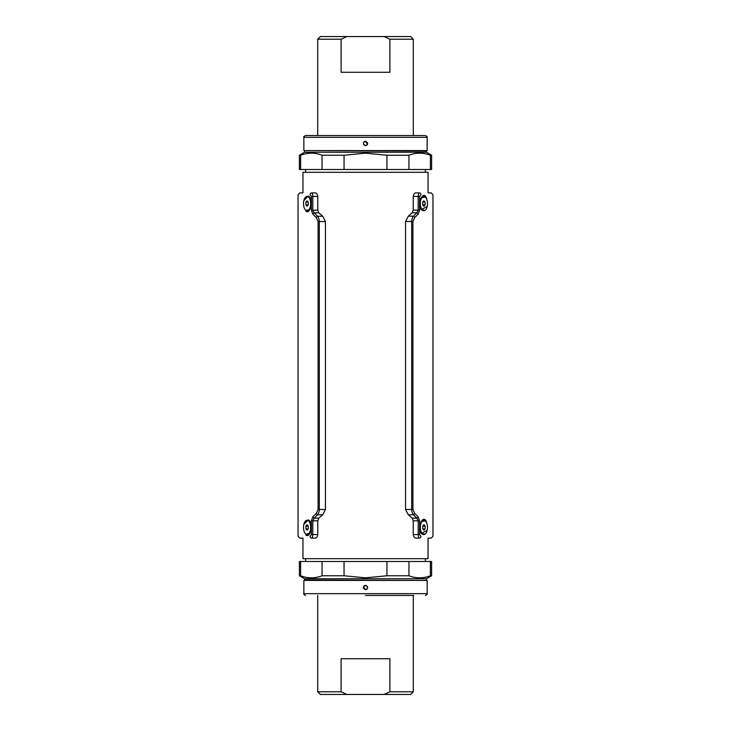 <?xml version="1.0" encoding="UTF-8"?>
<svg xmlns="http://www.w3.org/2000/svg" width="731" height="731" viewBox="0 0 731 731"><rect width="100%" height="100%" fill="white"/><g stroke="black" fill="none" stroke-linecap="round" stroke-linejoin="round"><path stroke-width="1.1" d="M428.037 192.865L428.037 172.315L302.963 172.315L302.963 192.865M302.963 538.135L302.963 558.685L428.037 558.685L428.037 538.135M366.523 585.632L364.477 585.632L365.5 585.376C362.695 586.829 362.695 588.281 365.5 589.734C368.305 588.291 368.305 586.838 365.5 585.376L366.523 585.632L365.5 585.376M364.294 585.75L363.563 586.554M363.462 586.783L365.463 589.734M413.746 595.463L365.5 595.463M425.36 595.463C427.014 594.696 427.608 594.093 427.142 593.673L303.858 593.673L303.858 580.414L427.142 580.414L304.571 580.003L304.571 578.76L426.429 578.76L426.429 580.003M426.429 578.76L431.61 575.772L430.376 575.772C423.258 578.513 416.113 578.513 408.94 575.772L386.946 575.772L365.5 577.828L344.054 575.772L322.06 575.772C314.942 578.513 307.788 578.513 300.624 575.772L299.39 575.772L299.39 561.509L322.06 561.509L322.06 575.772M300.624 561.509L300.624 575.772M386.946 575.772L386.946 561.509L344.054 561.509L344.054 575.772M430.376 575.772L430.376 561.509L408.94 561.509L408.94 575.772M344.054 561.509L322.06 561.509M408.94 561.509L386.946 561.509M431.61 575.772L431.61 561.509L430.376 561.509M365.619 589.734L366.962 589.168M367.483 588.464L367.419 586.536M365.573 145.615L365.5 145.624C368.305 144.171 368.305 142.719 365.5 141.266C362.695 142.709 362.695 144.162 365.5 145.624L364.477 145.368L366.523 145.368L364.477 145.368M366.706 145.25L367.437 144.446M367.538 144.217L365.537 141.266M305.64 135.537L425.36 135.537C427.023 136.322 427.617 136.916 427.142 137.327L303.858 137.327C303.392 136.907 303.986 136.304 305.64 135.537M427.142 137.327L427.142 150.586L303.858 150.586L426.429 150.997L426.429 152.24L304.571 152.24L304.571 150.997M304.571 152.24L299.39 155.228L300.624 155.228C307.742 152.487 314.887 152.487 322.06 155.228L344.054 155.228L365.5 153.172L386.946 155.228L408.94 155.228C416.058 152.487 423.212 152.487 430.376 155.228L431.61 155.228L431.61 169.491L408.94 169.491L408.94 155.228M430.376 169.491L430.376 155.228M344.054 155.228L344.054 169.491L386.946 169.491L386.946 155.228M300.624 155.228L300.624 169.491L322.06 169.491L322.06 155.228M386.946 169.491L408.94 169.491M322.06 169.491L344.054 169.491M299.39 155.228L299.39 169.491L300.624 169.491M365.381 141.266L364.038 141.832M363.517 142.536L363.581 144.464M420.672 199.088L421.458 197.662L425.396 197.078M425.013 210.382L421.284 209.249M427.178 206.507L421.202 209.623C416.569 203.382 423.295 190.142 426.274 197.589L427.251 201.007M420.672 522.921L421.458 521.495L425.396 520.911M425.013 534.215L421.284 533.091M427.178 530.34L421.202 533.466C416.569 527.215 423.295 513.975 426.274 521.422L427.251 524.84M419.475 192.92C418.79 192.975 418.36 194.154 418.196 196.475L413.234 196.383C413.609 194.044 414.568 192.874 416.094 192.865C432.542 192.865 432.542 192.865 416.094 192.865L419.475 192.92C435.128 192.902 435.128 192.902 419.475 192.92A1.791 1.471 -90.1 0 1 420.919 194.702C436.891 194.693 436.891 194.693 420.919 194.702L419.594 196.475L419.594 210.144L418.169 214.119L414.715 217.527L412.914 221.502L412.914 509.452L414.715 513.418L418.169 516.835L419.594 520.81L419.594 534.525L420.919 536.298C436.891 536.307 436.891 536.307 420.919 536.298A1.791 1.471 90.1 0 1 419.475 538.08L416.094 538.135C432.542 538.135 432.542 538.135 416.094 538.135C414.559 538.117 413.609 536.947 413.234 534.617L413.234 520.847L412.165 518.197L408.318 514.788L405.559 509.498L405.559 221.447L411.69 221.502L411.69 509.452C411.781 511.599 412.366 513.363 413.444 514.743L408.318 514.788M421.202 209.13L420.636 207.988M413.234 196.383L413.234 210.108L412.165 212.758L416.807 212.794L413.444 216.202L408.318 216.166L412.165 212.758M408.318 216.166L405.559 221.447M414.715 217.527A1.791 1.096 -133.1 0 0 413.444 216.202C412.375 217.536 411.791 219.3 411.69 221.502L412.914 221.502M419.594 196.475L418.196 196.475L418.196 210.144L416.807 212.794A1.791 1.151 -137.7 0 1 418.169 214.119M428.485 192.911L431.199 192.911L432.953 194.693L432.953 536.307L431.199 538.089L428.485 538.135M419.475 538.08C435.128 538.098 435.128 538.098 419.475 538.08C418.79 538.025 418.36 536.837 418.196 534.525L413.234 534.617M414.715 513.418A1.791 1.096 133.2 0 1 413.444 514.743L416.807 518.16L412.165 518.197M418.169 516.835A1.791 1.151 137.8 0 1 416.807 518.16L418.196 520.81L413.234 520.847M421.202 532.972L420.636 531.83M305.951 520.636L308.482 520.417L310.419 523.158M310.41 531.711L309.533 533.356L305.978 534.215M303.822 524.492L308.327 519.842C313.818 522.409 310.638 538.656 305.914 535.065M305.951 196.803L308.482 196.575L310.776 200.413M310.41 207.869L309.533 209.523L305.978 210.382M303.822 200.659L308.327 196.009C313.818 198.576 310.638 214.823 305.914 211.222M311.525 538.08C312.21 538.025 312.64 536.846 312.804 534.525L317.766 534.617C317.391 536.956 316.432 538.126 314.906 538.135C298.458 538.135 298.458 538.135 314.906 538.135L311.525 538.08C295.872 538.098 295.872 538.098 311.525 538.08A1.791 1.471 89.9 0 1 310.081 536.298C294.109 536.307 294.109 536.307 310.081 536.298L311.406 534.525L311.406 520.81L312.831 516.835L316.285 513.418L318.086 509.452L318.086 221.548L316.285 217.582L312.831 214.165L311.406 210.19L311.406 196.475L310.081 194.702C294.109 194.693 294.109 194.693 310.081 194.702A1.791 1.471 -89.9 0 1 311.525 192.92C295.872 192.902 295.872 192.902 311.525 192.92L314.906 192.865C298.458 192.865 298.458 192.865 314.906 192.865C316.441 192.883 317.391 194.053 317.766 196.383L317.766 210.153L318.835 212.803L322.682 216.212L317.556 216.257L314.193 212.84L318.835 212.803M317.766 534.617L317.766 520.847L318.835 518.197L322.682 514.788L325.441 509.498L319.31 509.452L319.31 221.548C319.219 219.401 318.634 217.637 317.556 216.257A1.791 1.096 -46.8 0 0 316.285 217.582M318.086 221.548L325.441 221.502L325.441 509.498M325.441 221.502L322.682 216.212M302.515 192.865L299.801 192.911L302.515 192.911M312.831 214.165A1.791 1.151 -42.2 0 1 314.193 212.84L312.804 210.19L312.804 196.475C312.64 194.163 312.21 192.975 311.525 192.92M318.835 518.197L314.193 518.16L317.556 514.743L322.682 514.788M316.285 513.418A1.791 1.096 46.8 0 0 317.556 514.743C318.625 513.409 319.209 511.645 319.31 509.452L318.086 509.452M311.406 534.525L312.804 534.525L312.804 520.81L314.193 518.16A1.791 1.151 -137.8 0 1 312.831 516.835M302.515 538.089L299.801 538.089L302.515 538.135M423.678 520.289A7.146 3.573 90 0 0 423.45 520.271A7.146 3.573 90 0 0 421.531 521.386M420.334 523.926A7.146 3.573 90 0 0 420.261 530.624A7.146 3.573 90 0 0 420.307 530.807M421.44 533.328A7.146 3.573 90 0 0 423.45 534.562A7.146 3.573 90 0 0 423.678 534.553M422.893 528.933L425.067 528.933L423.834 530.167L422.682 528.65L422.765 525.909L423.998 524.675L425.14 526.183L422.756 526.183M425.067 528.933L425.14 526.183M427.105 524.209A7.146 3.573 90 0 0 423.916 520.271A7.146 3.573 90 0 0 420.718 530.624A7.146 3.573 90 0 0 423.916 534.562A7.146 3.573 90 0 0 427.105 524.209M423.678 196.447A7.146 3.573 90 0 0 423.45 196.438A7.146 3.573 90 0 0 421.531 197.553M420.334 200.093A7.146 3.573 90 0 0 420.261 200.376A7.146 3.573 90 0 0 420.307 206.974M421.44 209.486A7.146 3.573 90 0 0 423.45 210.729A7.146 3.573 90 0 0 423.678 210.711M422.893 202.067L425.067 202.067L425.14 204.817L422.756 204.817M425.067 202.067L423.834 200.833L422.682 202.35L422.765 205.091L423.998 206.325L425.14 204.817M427.105 206.791A7.146 3.573 90 0 0 423.916 196.438A7.146 3.573 90 0 0 420.718 200.376A7.146 3.573 90 0 0 423.916 210.729A7.146 3.573 90 0 0 427.105 206.791M307.322 534.553A7.146 3.573 -90 0 0 307.55 534.562A7.146 3.573 -90 0 0 309.542 533.347L309.533 533.356C309.807 533.767 311.689 528.01 311.141 526.969L309.706 521.733M310.684 530.852A7.146 3.573 -90 0 0 310.739 530.624A7.146 3.573 -90 0 0 310.638 523.835M309.505 521.431A7.146 3.573 -90 0 0 307.55 520.271A7.146 3.573 -90 0 0 307.322 520.289M308.107 528.933L305.933 528.933L305.86 526.183L308.244 526.183M305.933 528.933L307.166 530.167L308.318 528.65L308.235 525.909L307.002 524.675L305.86 526.183M303.895 524.209A7.146 3.573 -90 0 0 307.084 534.562A7.146 3.573 -90 0 0 310.282 530.624A7.146 3.573 -90 0 0 307.084 520.271A7.146 3.573 -90 0 0 303.895 524.209M307.322 210.711A7.146 3.573 -90 0 0 307.55 210.729A7.146 3.573 -90 0 0 309.542 209.514L309.533 209.523C309.807 209.925 311.689 204.168 311.141 203.136L309.706 197.9M310.684 207.019A7.146 3.573 -90 0 0 310.739 200.376A7.146 3.573 -90 0 0 310.638 199.992M309.505 197.598A7.146 3.573 -90 0 0 307.55 196.438A7.146 3.573 -90 0 0 307.322 196.447M308.107 202.067L305.933 202.067L307.166 200.833L308.318 202.35L308.235 205.091L307.002 206.325L305.86 204.817L308.244 204.817M305.933 202.067L305.86 204.817M303.895 206.791A7.146 3.573 -90 0 0 307.084 210.729A7.146 3.573 -90 0 0 310.282 200.376A7.146 3.573 -90 0 0 307.084 196.438A7.146 3.573 -90 0 0 303.895 206.791M317.702 595.463L317.702 691.773L341.094 691.773L341.094 658.713L389.906 658.713L389.906 691.773L413.298 691.773L413.298 595.463M341.094 691.773L346.887 694.45L341.094 691.773M389.906 691.773L384.113 694.45L410.621 694.45L413.298 691.773M384.113 694.45L320.379 694.45L317.702 691.773M413.298 135.537L413.298 39.227L389.906 39.227L389.906 72.287L341.094 72.287L341.094 39.227L317.702 39.227L317.702 135.537M341.094 39.227L346.887 36.55L384.113 36.55L389.906 39.227L384.113 36.55L410.621 36.55L413.298 39.227M346.887 36.55L320.379 36.55L317.702 39.227M412.914 509.452L405.559 509.498M419.594 210.144L413.234 210.108M419.594 520.81L418.196 520.81L418.196 534.525L419.594 534.525M311.406 196.475L317.766 196.383M311.406 210.19L317.766 210.153M311.406 520.81L317.766 520.847M305.64 169.491L305.64 172.315M425.36 169.491L425.36 172.315M305.64 561.509L305.64 558.685M425.36 561.509L425.36 558.685M427.142 593.673L427.142 580.414M304.571 578.76L299.39 575.772M304.571 580.003L303.858 580.414M303.858 593.673C303.383 594.084 303.977 594.678 305.64 595.463M303.858 137.327L303.858 150.586M426.429 152.24L431.61 155.228M426.429 150.997L427.142 150.586M421.449 209.495L421.23 209.167C418.964 207.129 420.06 198.457 421.458 197.662M421.449 533.338L421.23 533C418.964 530.962 420.06 522.299 421.458 521.495M428.485 192.865L431.199 192.911M299.801 538.089L298.047 536.307L298.047 194.693L299.801 192.911M423.45 534.562L423.916 534.562M423.45 520.271L423.916 520.271M423.45 210.729L423.916 210.729M423.45 196.438L423.916 196.438M307.55 520.271L307.084 520.271M307.55 534.562L307.084 534.562M307.55 196.438L307.084 196.438M307.55 210.729L307.084 210.729"/></g></svg>
